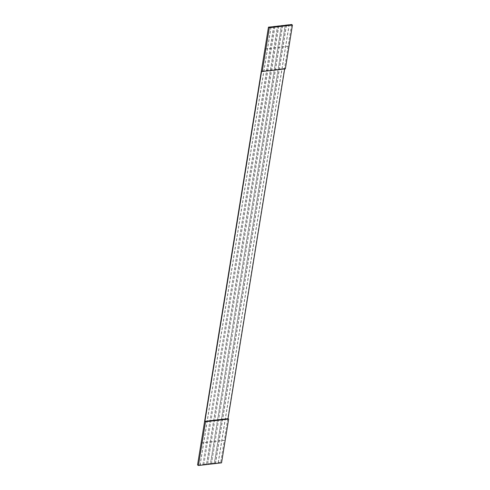 <?xml version="1.0" encoding="UTF-8"?>
<svg xmlns="http://www.w3.org/2000/svg" width="490" height="490" viewBox="0 0 490 490"><rect width="100%" height="100%" fill="white"/><g stroke="black" fill="none" stroke-linecap="round" stroke-linejoin="round"><path stroke-width="0.37" stroke-dasharray="2.45 1.84" d="M286.515 25.186L215.606 462.964L220.678 462.278L221.535 462.854M284.666 68.931L284.745 68.447L285.352 68.851M264.918 49.037L288.034 46.391L291.581 24.5M271.105 26.95L200.196 464.728L202.897 464.422L273.647 26.662M274.823 26.423L203.92 464.202L202.762 464.33M201.108 443.04L211.313 441.87L207.772 463.761L206.615 463.889L277.499 26.221M270.97 26.864L200.067 464.643L197.562 464.93M278.675 25.976L211.313 441.87L215.165 441.429L211.625 463.313L210.467 463.448L281.352 25.774M282.528 25.535L215.165 441.429L219.018 440.988L215.478 462.872L214.32 463.007L285.204 25.333M286.381 25.094L219.018 440.988L224.218 440.388L220.678 462.278M218.173 462.566L289.057 24.892M274.957 26.509L203.92 464.202M204.048 464.287L206.615 463.889M278.81 26.068L207.772 463.761M207.901 463.846L210.467 463.448M282.663 25.627L211.625 463.313M211.754 463.405L214.32 463.007M261.629 71.099L284.745 68.447M288.034 46.391L224.218 440.388M218.307 462.658L289.21 24.874M214.455 463.099L285.358 25.321M210.602 463.54L281.505 25.762M206.749 463.981L277.652 26.203M202.897 464.422L273.8 26.644M264.937 48.945L287.918 46.311M200.992 442.96L224.108 440.314"/><path stroke-width="0.73" d="M273.647 26.662L268.465 27.146L197.562 464.93L198.419 465.5L221.535 462.854L228.628 419.073L228.022 418.668L284.666 68.931M268.465 27.146L269.322 27.722L292.438 25.07L291.581 24.5L289.057 24.892M198.419 465.5L205.512 421.725L204.906 421.32L261.629 71.099L262.236 71.497L269.322 27.722M262.236 71.497L285.352 68.851L292.438 25.07M277.499 26.221L273.665 26.552M281.352 25.774L277.518 26.111M285.204 25.333L281.37 25.67M289.076 24.788L285.223 25.229M204.906 421.32L228.022 418.668M205.512 421.725L228.628 419.073"/></g></svg>
